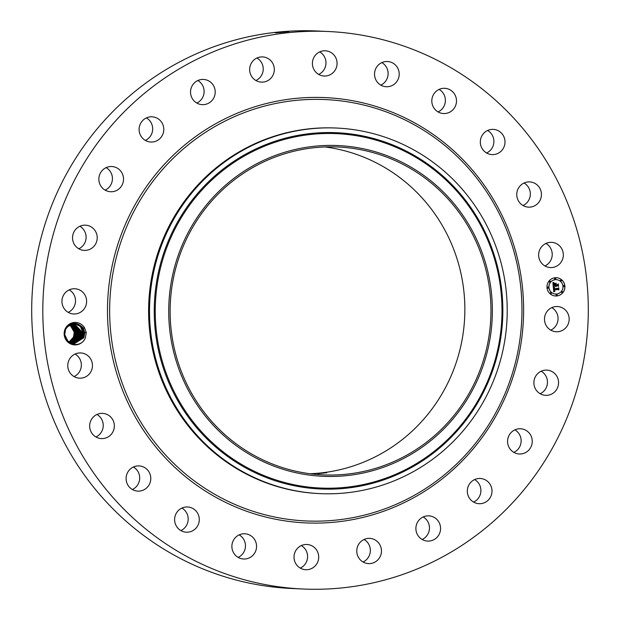 <?xml version="1.0" encoding="UTF-8"?>
<svg xmlns="http://www.w3.org/2000/svg" width="620" height="620" viewBox="0 0 620 620"><rect width="100%" height="100%" fill="white"/><g stroke="black" fill="none" stroke-linecap="round" stroke-linejoin="round"><path stroke-width="0.93" d="M325.655 472.796L318.765 473.595L326.763 472.765M317.649 473.595L318.765 473.595M324.973 146.948A164.114 160.402 -87.4 0 1 367.978 158.922A164.114 160.402 -87.4 0 1 462.086 339.799A164.114 160.402 -87.4 0 1 310.015 473.734M394.064 160.123A164.114 160.402 -87.4 0 1 486.839 347.541A164.114 160.402 -87.4 0 1 323.036 474.881A164.114 160.402 -87.4 0 1 267.011 461.761A164.114 160.402 -87.4 0 1 174.243 274.342A164.114 160.402 -87.4 0 1 338.047 147.002A164.114 160.402 -87.4 0 1 394.064 160.123M240.134 173.84A165.548 161.812 -87.4 0 1 464.752 218.162A165.548 161.812 -87.4 0 1 420.949 448.043A165.548 161.812 -87.4 0 1 196.331 403.713A165.548 161.812 -87.4 0 1 240.134 173.84M257.533 478.996A182.977 178.847 -87.4 0 1 150.28 328.181A182.977 178.847 -87.4 0 1 228.439 159.309A182.977 178.847 -87.4 0 1 336.73 128.053A182.977 178.847 -87.4 0 1 399.195 142.685A182.977 178.847 -87.4 0 1 506.447 293.5A182.977 178.847 -87.4 0 1 428.288 462.373A182.977 178.847 -87.4 0 1 319.998 493.629A182.977 178.847 -87.4 0 1 257.533 478.996M319.998 493.629L319.083 493.582A182.977 178.847 -87.4 0 1 256.618 478.958A182.977 178.847 -87.4 0 1 153.186 269.995A182.977 178.847 -87.4 0 1 335.823 128.014L336.73 128.053M302.793 589L291.687 588.489A279.039 272.738 -87.4 0 1 196.431 566.184A279.039 272.738 -87.4 0 1 38.696 247.519A279.039 272.738 -87.4 0 1 317.208 31L328.313 31.511A279.039 272.738 -87.4 0 1 423.568 53.816A279.039 272.738 -87.4 0 1 581.304 372.481A279.039 272.738 -87.4 0 1 302.793 589A279.039 272.738 -87.4 0 1 207.537 566.696A279.039 272.738 -87.4 0 1 49.802 248.023A279.039 272.738 -87.4 0 1 328.313 31.511M551.792 307.629A12.625 12.338 -87.4 0 1 550.761 330.15M541.19 371.217A12.625 12.338 -87.4 0 1 540.159 393.739M514.871 429.861A12.625 12.338 -87.4 0 1 513.841 452.383M474.625 479.57A12.625 12.338 -87.4 0 1 473.595 502.092M423.189 516.956A12.625 12.338 -87.4 0 1 422.158 539.478M364.079 539.478A12.625 12.338 -87.4 0 1 363.049 561.999M301.32 545.585A12.625 12.338 -87.4 0 1 300.289 568.106M239.188 534.874A12.625 12.338 -87.4 0 1 238.158 557.396M181.916 508.067A12.625 12.338 -87.4 0 1 180.885 530.588M133.409 467A12.625 12.338 -87.4 0 1 132.378 489.521M96.968 414.462A12.625 12.338 -87.4 0 1 95.937 436.984M75.082 354.043A12.625 12.338 -87.4 0 1 74.051 376.565M69.239 289.85A12.625 12.338 -87.4 0 1 68.208 312.372M79.841 226.261A12.625 12.338 -87.4 0 1 78.81 248.783M106.159 167.617A12.625 12.338 -87.4 0 1 105.129 190.139M146.405 117.908A12.625 12.338 -87.4 0 1 145.375 140.43M197.842 80.523A12.625 12.338 -87.4 0 1 196.811 103.044M256.951 58.001A12.625 12.338 -87.4 0 1 255.921 80.523M319.711 51.894A12.625 12.338 -87.4 0 1 318.68 74.415M381.843 62.605A12.625 12.338 -87.4 0 1 380.812 85.126M439.115 89.412A12.625 12.338 -87.4 0 1 438.084 111.933M487.622 130.479A12.625 12.338 -87.4 0 1 486.591 153M524.063 183.016A12.625 12.338 -87.4 0 1 523.032 205.538M545.949 243.435A12.625 12.338 -87.4 0 1 544.918 265.957M85.421 337.621L86.273 332.576L84.529 327.794L83.367 328.329A10.152 9.92 -87.4 0 0 82.863 327.562C76.462 321.416 70.672 322.059 65.503 329.483L64.62 334.637C64.759 345.418 81.166 348.51 85.227 338.086L85.421 337.621A11.245 10.989 -87.4 0 1 70.788 343.999A11.245 10.989 -87.4 0 1 74.377 322.447A11.245 10.989 -87.4 0 1 84.529 327.794M545.499 314.17A12.625 12.338 -87.4 0 1 557.403 306.528A12.625 12.338 -87.4 0 1 568.16 324.121A12.625 12.338 -87.4 0 1 556.249 331.754A12.625 12.338 -87.4 0 1 545.499 314.17M555.908 390.538A12.625 12.338 -87.4 0 1 534.998 387.988A12.625 12.338 -87.4 0 1 546.801 370.117A12.625 12.338 -87.4 0 1 555.908 390.538M527.279 451.484A12.625 12.338 -87.4 0 1 508.106 445.09A12.625 12.338 -87.4 0 1 520.482 428.761A12.625 12.338 -87.4 0 1 527.279 451.484M484.22 502.812A12.625 12.338 -87.4 0 1 467.488 493.195A12.625 12.338 -87.4 0 1 480.236 478.477A12.625 12.338 -87.4 0 1 484.22 502.812M429.66 541.012A12.625 12.338 -87.4 0 1 415.896 528.938A12.625 12.338 -87.4 0 1 428.808 515.863A12.625 12.338 -87.4 0 1 429.66 541.012M367.335 563.487A12.625 12.338 -87.4 0 1 356.833 549.8A12.625 12.338 -87.4 0 1 370.907 538.493A12.625 12.338 -87.4 0 1 381.401 552.172A12.625 12.338 -87.4 0 1 367.335 563.487M301.475 568.703A12.625 12.338 -87.4 0 1 306.939 544.484A12.625 12.338 -87.4 0 1 318.385 559.914A12.625 12.338 -87.4 0 1 301.475 568.703M236.569 556.311A12.625 12.338 -87.4 0 1 244.807 533.774A12.625 12.338 -87.4 0 1 255.781 550.785A12.625 12.338 -87.4 0 1 236.569 556.311M177.056 527.147A12.625 12.338 -87.4 0 1 187.535 506.974A12.625 12.338 -87.4 0 1 197.85 525.489A12.625 12.338 -87.4 0 1 177.056 527.147M126.976 483.197A12.625 12.338 -87.4 0 1 139.019 465.899A12.625 12.338 -87.4 0 1 149.916 473.827A12.625 12.338 -87.4 0 1 137.865 491.125A12.625 12.338 -87.4 0 1 126.976 483.197M89.745 427.475A12.625 12.338 -87.4 0 1 102.587 413.37A12.625 12.338 -87.4 0 1 114.266 424.483A12.625 12.338 -87.4 0 1 101.424 438.588A12.625 12.338 -87.4 0 1 89.745 427.475M67.906 363.754A12.625 12.338 -87.4 0 1 80.693 352.943A12.625 12.338 -87.4 0 1 92.334 367.358A12.625 12.338 -87.4 0 1 79.538 378.169A12.625 12.338 -87.4 0 1 67.906 363.754M62.946 296.391A12.625 12.338 -87.4 0 1 74.857 288.75A12.625 12.338 -87.4 0 1 85.606 306.342A12.625 12.338 -87.4 0 1 73.703 313.976A12.625 12.338 -87.4 0 1 62.946 296.391M75.198 229.974A12.625 12.338 -87.4 0 1 96.108 232.523A12.625 12.338 -87.4 0 1 84.305 250.395A12.625 12.338 -87.4 0 1 75.198 229.974M103.827 169.02A12.625 12.338 -87.4 0 1 123 175.421A12.625 12.338 -87.4 0 1 110.624 191.743A12.625 12.338 -87.4 0 1 103.827 169.02M146.886 117.699A12.625 12.338 -87.4 0 1 163.618 127.317A12.625 12.338 -87.4 0 1 150.869 142.034A12.625 12.338 -87.4 0 1 146.886 117.699M201.446 79.499A12.625 12.338 -87.4 0 1 215.21 91.566A12.625 12.338 -87.4 0 1 202.298 104.648A12.625 12.338 -87.4 0 1 201.446 79.499M263.771 57.025A12.625 12.338 -87.4 0 1 274.272 70.703A12.625 12.338 -87.4 0 1 260.199 82.01A12.625 12.338 -87.4 0 1 249.705 68.332A12.625 12.338 -87.4 0 1 263.771 57.025M329.631 51.809A12.625 12.338 -87.4 0 1 324.167 76.02A12.625 12.338 -87.4 0 1 312.72 60.59A12.625 12.338 -87.4 0 1 329.631 51.809M394.529 64.201A12.625 12.338 -87.4 0 1 386.299 86.73A12.625 12.338 -87.4 0 1 375.317 69.719A12.625 12.338 -87.4 0 1 394.529 64.201M454.049 93.364A12.625 12.338 -87.4 0 1 443.571 113.538A12.625 12.338 -87.4 0 1 433.256 95.023A12.625 12.338 -87.4 0 1 454.049 93.364M504.13 137.307A12.625 12.338 -87.4 0 1 492.086 154.605A12.625 12.338 -87.4 0 1 481.19 146.677A12.625 12.338 -87.4 0 1 493.241 129.379A12.625 12.338 -87.4 0 1 504.13 137.307M541.361 193.037A12.625 12.338 -87.4 0 1 528.519 207.142A12.625 12.338 -87.4 0 1 516.84 196.021A12.625 12.338 -87.4 0 1 529.674 181.916A12.625 12.338 -87.4 0 1 541.361 193.037M563.2 256.757A12.625 12.338 -87.4 0 1 550.405 267.561A12.625 12.338 -87.4 0 1 538.772 253.146A12.625 12.338 -87.4 0 1 551.56 242.343A12.625 12.338 -87.4 0 1 563.2 256.757M555.132 277.745A9.145 8.944 -87.4 0 1 564.905 286.618A9.145 8.944 -87.4 0 1 555.543 295.988A9.145 8.944 -87.4 0 1 555.132 277.745M289.083 31.543L284.138 31.736C290.78 31.357 290.54 31.504 283.433 32.17L280.217 32.48C273.714 33.03 273.622 32.899 279.938 32.093C273.622 32.899 273.714 33.03 280.217 32.48M555.52 295.988A9.145 8.944 92.6 0 0 564.843 286.634A9.145 8.944 92.6 0 0 556.349 277.706M283.945 32.488L284.185 31.822L288.254 31.682M69.084 342.038L73.454 337.164L74.26 332.157L69.874 324.655L74.26 332.258L73.439 337.164L69.076 342.031M82.863 327.562L84.746 332.738L83.925 337.644L84.746 332.638L83.367 328.329M556.264 279.643A7.208 7.045 92.6 0 0 548.863 287.029A7.208 7.045 92.6 0 0 555.574 294.043A7.208 7.045 92.6 0 0 555.605 294.05M548.003 287.068A0.558 0.542 92.6 0 0 547.406 287.633A0.558 0.542 92.6 0 0 548.057 288.176A0.558 0.542 92.6 0 0 548.026 287.068A0.558 0.542 92.6 0 0 547.46 287.633A0.558 0.542 92.6 0 0 547.979 288.176L547.917 288.176M555.218 278.155A0.558 0.542 92.6 0 0 554.621 278.721A0.558 0.542 92.6 0 0 555.171 279.256M549.777 281.085L549.839 281.085A0.558 0.542 92.6 0 0 549.212 281.651A0.558 0.542 92.6 0 0 549.754 282.193L549.785 282.193A0.558 0.542 92.6 0 0 550.351 281.627A0.558 0.542 92.6 0 0 549.762 281.085A0.558 0.542 92.6 0 0 549.785 282.193M563.921 285.518A0.558 0.542 92.6 0 0 563.324 286.084A0.558 0.542 92.6 0 0 563.867 286.626L563.898 286.626A0.558 0.542 92.6 0 0 564.464 286.06A0.558 0.542 92.6 0 0 563.875 285.518A0.558 0.542 92.6 0 0 563.898 286.626M561.061 279.992A0.558 0.542 92.6 0 0 560.464 280.558A0.558 0.542 92.6 0 0 561.015 281.092M556.729 294.438A0.558 0.542 92.6 0 0 556.163 295.004A0.558 0.542 92.6 0 0 556.752 295.538A0.558 0.542 92.6 0 0 556.729 294.438L556.675 294.43A0.558 0.542 92.6 0 0 556.101 295.004A0.558 0.542 92.6 0 0 556.652 295.538M550.754 292.601A0.558 0.542 92.6 0 0 550.777 293.702A0.558 0.542 92.6 0 0 550.808 293.702L550.831 293.71A0.558 0.542 92.6 0 0 551.405 293.136A0.558 0.542 92.6 0 0 550.754 292.601M562.115 291.501A0.558 0.542 92.6 0 0 561.519 292.067A0.558 0.542 92.6 0 0 562.061 292.609M74.253 343.782L83.925 337.644L74.253 343.782L67.851 341.031L64.72 334.645L65.619 329.22M556.613 294.019A7.208 7.045 92.6 0 0 556.295 279.651A7.208 7.045 92.6 0 0 548.917 287.029A7.208 7.045 92.6 0 0 556.613 294.019M555.272 279.256A0.558 0.542 92.6 0 0 555.249 278.155A0.558 0.542 92.6 0 0 554.683 278.721A0.558 0.542 92.6 0 0 555.272 279.256M561.115 281.092A0.558 0.542 92.6 0 0 561.092 279.992A0.558 0.542 92.6 0 0 560.527 280.558A0.558 0.542 92.6 0 0 561.115 281.092M550.823 292.594L550.886 292.601A0.558 0.542 92.6 0 0 550.32 293.167A0.558 0.542 92.6 0 0 550.831 293.71M562.069 291.508A0.558 0.542 92.6 0 0 562.092 292.609A0.558 0.542 92.6 0 0 562.658 292.043A0.558 0.542 92.6 0 0 562.069 291.508L562.139 291.501M69.347 342.209L73.997 337.187L69.347 342.217M74.904 323.493L81.22 326.267L84.188 332.708L83.374 337.621L84.188 332.615L81.189 326.228L74.912 323.493L67.293 326.694M553.358 287.13L554.528 287.564L553.861 288.067L553.831 289.044L558.054 288.68L558.434 288.168L558.597 289.99L558.093 289.478L554.218 289.85L554.947 290.958L553.931 289.881L554.133 290.896L554.923 291.175L553.776 291.865L553.296 287.106L554.474 287.564L553.784 288.114L553.831 289.044M553.598 286.882L554.629 287.385M554.195 287.897L554.125 288.742L558.031 288.362L558.705 287.657L558.891 289.695L558.62 287.889L558.077 288.478L554.024 288.874L554.226 287.835L554.125 288.742M552.893 282.604L554.117 283.146L553.435 283.851L553.466 285.371L555.288 285.2L553.66 285.107L553.908 283.418L553.753 284.999L555.257 284.851L554.489 283.681L556.117 283.518L555.613 285.161L557.574 284.975L558.039 284.417L558.217 286.37L557.651 285.766L555.977 285.936L556.179 286.533L555.691 285.96L555.985 286.727L555.365 285.99L553.722 286.153L553.265 286.735L552.893 282.604M553.241 282.379L554.257 282.96M556.279 283.216L554.551 283.487L556.279 283.216M555.915 284.789L557.574 284.627L558.364 283.844L558.473 286.262L558.279 284.076L557.636 284.719L555.814 284.898L555.784 284.045M70.153 324.508L74.811 332.281L73.997 337.187L74.811 332.18L70.161 324.508M73.974 343.767L83.374 337.621L73.981 343.767M558.093 289.478L554.164 289.85M558.38 288.238L558.535 289.928M558.077 288.478L554.024 288.866M558.62 287.889L558.015 288.478M558.659 287.711L558.837 289.687M553.722 286.153L553.257 286.673M555.365 285.99L553.66 286.153M557.651 285.766L555.915 285.928M557.985 284.479L558.147 286.3M555.613 285.161L555.536 284.255M556.055 283.526L555.474 284.247M555.264 284.952L553.66 285.099M553.428 284.836L553.404 285.223M556.233 283.325L554.551 283.479M557.636 284.719L555.814 284.89M558.279 284.076L557.574 284.719M558.31 283.898L558.511 286.146M69.618 342.38L74.547 337.218L69.618 342.38M83.638 332.684L82.824 337.598L73.703 343.736L82.832 337.598L83.638 332.584L80.74 326.306L74.632 323.485L80.77 326.337L83.638 332.684M75.361 332.304L74.547 337.218L75.361 332.204L70.448 324.369L75.361 332.304M69.89 342.535L75.105 337.241L69.882 342.535M83.088 332.661L82.274 337.567L83.088 332.56L80.282 326.376L74.353 323.477L80.313 326.415L83.088 332.661M75.911 332.235L70.727 324.245L75.911 332.328L75.098 337.241L75.911 332.235M73.424 343.705L82.274 337.567L73.431 343.705M70.161 342.682L75.656 337.264L70.153 342.682M82.538 332.638L81.724 337.544L82.538 332.537L74.082 323.485L82.538 332.638M76.469 332.258L71.006 324.128L76.469 332.359L75.648 337.264L76.469 332.258L77.004 332.235M73.152 343.666L81.724 337.544L73.152 343.666M70.432 342.813L76.214 337.296L70.424 342.813M73.796 323.501L81.987 332.607L81.166 337.52L81.987 332.514L73.803 323.501M77.019 332.281L71.292 324.028L77.019 332.382L76.206 337.296L77.019 332.281M72.873 343.62L81.166 337.52L72.881 343.62M70.695 342.938L76.764 337.319L70.695 342.938M81.429 332.584L80.615 337.497L72.602 343.565L80.623 337.497L81.429 332.483L73.524 323.524L81.429 332.584M77.57 332.304L71.571 323.935L77.57 332.405L76.756 337.319L77.57 332.304M70.967 343.054L77.314 337.342L70.967 343.054M80.879 332.56L80.065 337.466L80.879 332.46L73.245 323.562L80.879 332.56M78.12 332.336L71.85 323.849L78.12 332.436L77.306 337.342L78.12 332.336M72.331 343.503L80.065 337.466L72.331 343.503M71.238 343.162L77.856 337.365L71.246 343.162M80.329 332.537L79.515 337.443L80.329 332.436L72.966 323.601L80.329 332.537M78.67 332.46L77.856 337.365L78.67 332.359L72.129 323.772L78.67 332.46M72.052 343.426L79.515 337.443L72.059 343.426M71.509 343.255L78.407 337.396L79.228 332.483L72.408 323.71L79.228 332.382L78.415 337.396L71.517 343.263M79.778 332.506L78.965 337.42L79.778 332.413L72.687 323.648L79.778 332.506M71.781 343.348L78.965 337.42L71.788 343.348M425.49 457.754A177.382 173.375 -87.4 0 1 184.83 410.254A177.382 173.375 -87.4 0 1 231.756 163.951A177.382 173.375 -87.4 0 1 472.425 211.451A177.382 173.375 -87.4 0 1 425.49 457.754M231.159 163.168A178.32 174.29 92.6 0 0 183.977 410.781A178.32 174.29 92.6 0 0 425.917 458.529A178.32 174.29 92.6 0 0 473.099 210.916A178.32 174.29 92.6 0 0 231.159 163.168M234.166 504.099A210.909 206.15 -87.4 0 1 126.503 227.145A210.909 206.15 -87.4 0 1 397.451 116.436A210.909 206.15 -87.4 0 1 505.106 393.382A210.909 206.15 -87.4 0 1 234.166 504.099M233.151 505.889A212.869 208.064 -87.4 0 1 124.496 226.362A212.869 208.064 -87.4 0 1 397.955 114.623A212.869 208.064 -87.4 0 1 506.61 394.142A212.869 208.064 -87.4 0 1 233.151 505.889M280.48 32.054L280.759 32.666M75.353 332.157L74.811 332.18M79.763 332.367L79.228 332.382M80.313 332.39L79.778 332.413M80.871 332.413L80.329 332.436M81.422 332.436L80.879 332.46M81.972 332.467L81.429 332.483M82.522 332.49L81.987 332.514M83.072 332.514L82.538 332.537M83.63 332.537L83.088 332.56M84.181 332.568L83.638 332.584M84.731 332.591L84.188 332.615M86.273 332.576L84.746 332.638"/></g></svg>
